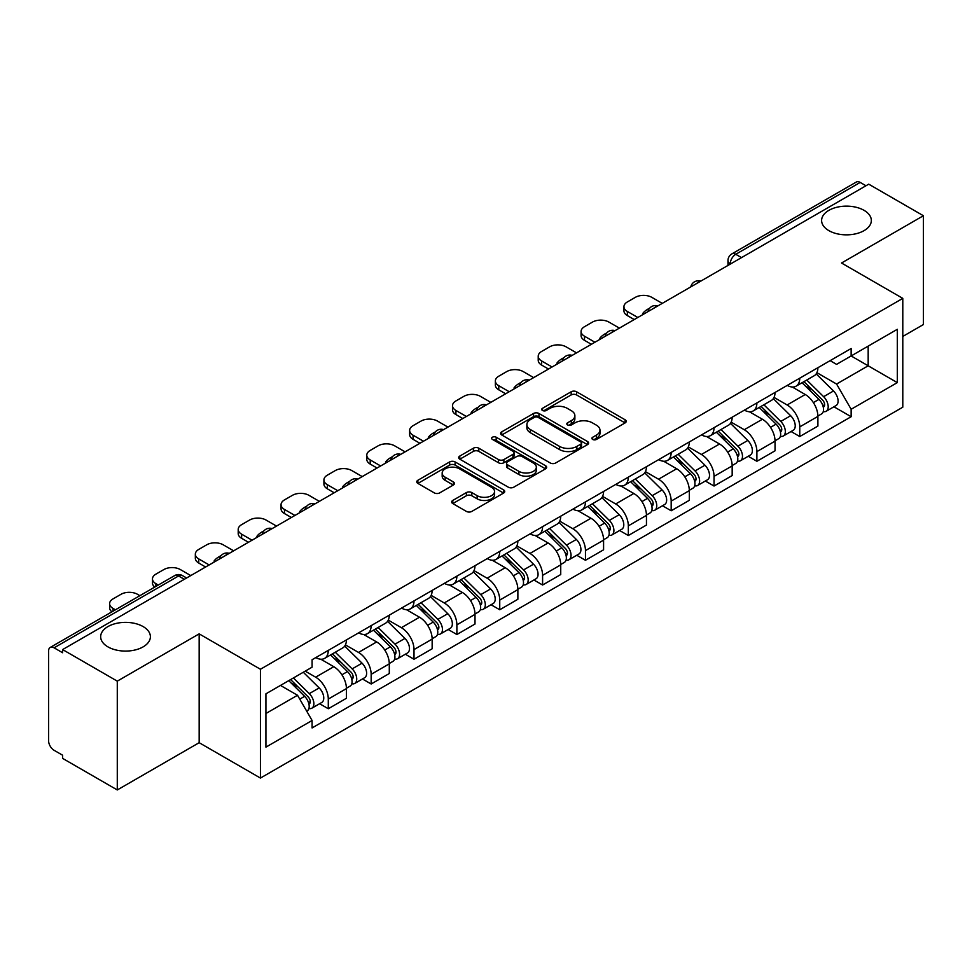 <?xml version="1.0" encoding="UTF-8"?>
<svg xmlns="http://www.w3.org/2000/svg" width="972" height="972" viewBox="0 0 972 972"><rect width="100%" height="100%" fill="white"/><g stroke="black" fill="none" stroke-linecap="round" stroke-linejoin="round"><path stroke-width="1.46" d="M592.677 439.441A2.673 1.543 0 0 0 596.456 439.441L625.105 422.905A3.815 2.199 0 0 0 626.223 421.338A3.815 2.199 0 0 0 625.105 419.783L576.566 391.765A3.815 2.199 0 0 0 571.172 391.765L542.522 408.301A2.673 1.543 0 0 0 541.732 409.394A2.673 1.543 0 0 0 542.522 410.488A2.673 1.543 0 0 0 546.288 410.488L550.006 408.337A12.199 7.047 0 0 1 567.259 408.337L571.305 410.682A12.199 7.047 0 0 1 574.877 415.664A12.199 7.047 0 0 1 571.305 420.645L567.599 422.784A2.673 1.543 0 0 0 566.822 423.877A2.673 1.543 0 0 0 567.599 424.958A2.673 1.543 0 0 0 571.378 424.958L575.084 422.82A12.199 7.047 0 0 1 592.337 422.82L596.383 425.153A12.199 7.047 0 0 1 599.967 430.134A12.199 7.047 0 0 1 596.383 435.128L592.677 437.266A2.673 1.543 0 0 0 591.899 438.348A2.673 1.543 0 0 0 592.677 439.441L592.677 437.266M143.115 626.576A24.871 14.361 0 0 0 116.008 623.465A24.871 14.361 0 0 0 100.663 636.721A24.871 14.361 0 0 0 107.941 646.878A24.871 14.361 0 0 0 135.047 649.989A24.871 14.361 0 0 0 150.393 636.721A24.871 14.361 0 0 0 143.115 626.576M864.059 210.341A24.871 14.361 0 0 0 836.953 207.23A24.871 14.361 0 0 0 821.607 220.498A24.871 14.361 0 0 0 828.885 230.643A24.871 14.361 0 0 0 855.992 233.754A24.871 14.361 0 0 0 871.337 220.498A24.871 14.361 0 0 0 864.059 210.341M452.782 500.434A3.815 2.199 0 0 0 451.664 502.002A3.815 2.199 0 0 0 452.782 503.557L466.402 511.418A3.815 2.199 0 0 0 471.797 511.418L503.618 493.047A3.815 2.199 0 0 0 504.735 491.492A3.815 2.199 0 0 0 503.618 489.924L455.078 461.907A3.815 2.199 0 0 0 449.684 461.907L417.863 480.277A3.815 2.199 0 0 0 416.745 481.833A3.815 2.199 0 0 0 417.863 483.388L434.302 492.889A3.815 2.199 0 0 0 439.696 492.889L453.317 485.028A3.815 2.199 0 0 0 454.434 483.473A3.815 2.199 0 0 0 453.317 481.905L445.164 477.203A10.206 5.893 0 0 1 442.175 473.036A10.206 5.893 0 0 1 448.469 467.593A10.206 5.893 0 0 1 459.586 468.868L491.553 487.324A10.206 5.893 0 0 1 494.541 491.492A10.206 5.893 0 0 1 488.236 496.923A10.206 5.893 0 0 1 477.118 495.647L471.797 492.573A3.815 2.199 0 0 0 466.402 492.573L452.782 500.434L452.782 503.557M260.435 669.246L199.163 633.866L117.284 681.141L62.609 649.575L868.725 184.17L923.4 215.735L841.521 263.011L902.794 298.38L260.435 669.246L260.435 778.062L902.794 407.195L902.794 298.38M550.274 462.988A3.815 2.199 0 0 0 555.668 462.988L587.489 444.617A3.815 2.199 0 0 0 588.607 443.062A3.815 2.199 0 0 0 587.489 441.507L538.95 413.477A3.815 2.199 0 0 0 533.555 413.477L501.734 431.847A3.815 2.199 0 0 0 500.616 433.415A3.815 2.199 0 0 0 501.734 434.97L550.274 462.988M493.497 440.024A2.673 1.543 0 0 1 496.206 440.401L496.206 437.23L545.547 465.722A3.815 2.199 0 0 1 546.665 467.277A3.815 2.199 0 0 1 545.547 468.832L513.726 487.203A3.815 2.199 0 0 1 508.332 487.203L459.792 459.173L459.792 456.062A3.815 2.199 0 0 0 458.675 457.618A3.815 2.199 0 0 0 459.792 459.173M459.792 456.062L473.413 448.201A3.815 2.199 0 0 1 478.807 448.201L498.49 459.574A3.815 2.199 0 0 0 503.885 459.574L512.924 454.349A3.815 2.199 0 0 0 514.042 452.794A3.815 2.199 0 0 0 512.924 451.239L492.427 439.405A2.673 1.543 0 0 1 491.638 438.311A2.673 1.543 0 0 1 493.29 436.89A2.673 1.543 0 0 1 496.206 437.23M117.284 681.141L117.284 789.957L62.609 758.391L62.609 755.22L54.092 750.299A7.776 4.483 -120 0 1 48.6 740.786L48.6 650.997A7.776 4.483 -120 0 1 50.204 647.449L174.668 575.594A7.776 4.483 60 0 1 178.556 575.971L54.092 647.826A7.776 4.483 -120 0 0 50.204 647.449M902.794 336.446L923.4 324.551L923.4 215.735M117.284 789.957L199.163 742.693L260.435 778.062M62.609 649.575L62.609 652.747L54.092 647.826M741.514 257.616L735.743 254.287A7.776 4.483 60 0 0 731.855 253.899L856.32 182.043A7.776 4.483 60 0 1 860.208 182.42L735.743 254.287A7.776 4.483 120 0 0 730.251 263.801L730.251 264.117M865.979 185.761L860.208 182.42M799.762 378.169A17.873 10.315 60 0 1 796.056 386.188L814.196 375.727A17.873 10.315 -120 0 0 817.902 367.695M774.028 397.414L787.126 404.972A17.873 10.315 60 0 1 799.762 426.866L817.902 416.393A17.873 10.315 -120 0 0 805.253 394.511L792.277 387.014M817.902 416.393L817.902 426.076L799.762 436.537L791.074 431.519M796.056 386.188A17.873 10.315 60 0 1 787.259 385.386M799.762 426.866L799.762 436.537M756.896 402.918A17.873 10.315 60 0 1 753.203 410.937L771.331 400.464A17.873 10.315 -120 0 0 775.036 392.445M748.209 456.269L756.896 461.287L775.036 450.814L775.036 441.142A17.873 10.315 -120 0 0 762.4 419.248L749.412 411.764M753.203 410.937A17.873 10.315 60 0 1 744.406 410.135M731.163 422.164L744.26 429.721A17.873 10.315 60 0 1 756.896 451.615L756.896 461.287M714.043 427.656A17.873 10.315 60 0 1 710.338 435.687L728.478 425.214A17.873 10.315 -120 0 0 732.171 417.195M705.344 481.019L714.043 486.036L732.171 475.563L732.171 465.892A17.873 10.315 -120 0 0 719.535 443.997L706.559 436.501M710.338 435.687A17.873 10.315 60 0 1 701.541 434.873M688.31 446.901L701.407 454.471A17.873 10.315 60 0 1 714.043 476.353L714.043 486.036M671.178 452.405A17.873 10.315 60 0 1 667.485 460.424L685.612 449.963A17.873 10.315 -120 0 0 689.318 441.932M662.491 505.756L671.178 510.774L689.318 500.313L689.318 490.629A17.873 10.315 -120 0 0 676.67 468.747L663.694 461.25M667.485 460.424A17.873 10.315 60 0 1 658.676 459.622M645.444 471.651L658.542 479.208A17.873 10.315 60 0 1 671.178 501.102L671.178 510.774M628.325 477.155A17.873 10.315 60 0 1 624.619 485.174L642.747 474.701A17.873 10.315 -120 0 0 646.453 466.682M619.626 530.505L628.325 535.523L646.453 525.05L646.453 515.379A17.873 10.315 -120 0 0 633.817 493.484L620.841 486M624.619 485.174A17.873 10.315 60 0 1 615.823 484.372M602.579 496.4L615.677 503.958A17.873 10.315 60 0 1 628.325 525.852L628.325 535.523M585.46 501.892A17.873 10.315 60 0 1 581.754 509.923L599.894 499.45A17.873 10.315 -120 0 0 603.588 491.431M576.76 555.255L585.46 560.273L603.588 549.8L603.588 540.128A17.873 10.315 -120 0 0 590.952 518.234L577.976 510.737M581.754 509.923A17.873 10.315 60 0 1 572.958 509.109M559.726 521.138L572.824 528.707A17.873 10.315 60 0 1 585.46 550.589L585.46 560.273M542.595 526.642A17.873 10.315 60 0 1 538.901 534.661L557.029 524.2A17.873 10.315 -120 0 0 560.735 516.168M533.907 579.992L542.595 585.01L560.735 574.549L560.735 564.866A17.873 10.315 -120 0 0 548.099 542.984L535.11 535.487M538.901 534.661A17.873 10.315 60 0 1 530.092 533.859M516.861 545.887L529.959 553.445A17.873 10.315 60 0 1 542.595 575.339L542.595 585.01M499.742 551.391A17.873 10.315 60 0 1 496.036 559.41L514.164 548.937A17.873 10.315 -120 0 0 517.869 540.918M491.042 604.742L499.742 609.76L517.869 599.287L517.869 589.615A17.873 10.315 -120 0 0 505.233 567.721L492.257 560.237M496.036 559.41A17.873 10.315 60 0 1 487.239 558.608M474.008 570.637L487.094 578.194A17.873 10.315 60 0 1 499.742 600.089L499.742 609.76M456.876 576.129A17.873 10.315 60 0 1 453.171 584.16L471.311 573.687A17.873 10.315 -120 0 0 475.004 565.668M448.177 629.492L456.876 634.509L475.004 624.036L475.004 614.365A17.873 10.315 -120 0 0 462.368 592.47L449.392 584.974M453.171 584.16A17.873 10.315 60 0 1 444.374 583.346M431.143 595.374L444.24 602.944A17.873 10.315 60 0 1 456.876 624.826L456.876 634.509M414.011 600.878A17.873 10.315 60 0 1 410.318 608.897L428.445 598.436A17.873 10.315 -120 0 0 432.151 590.405M405.324 654.229L414.011 659.247L432.151 648.786L432.151 639.102A17.873 10.315 -120 0 0 419.515 617.22L406.527 609.723M410.318 608.897A17.873 10.315 60 0 1 401.521 608.095M388.278 620.124L401.375 627.681A17.873 10.315 60 0 1 414.011 649.575L414.011 659.247M371.158 625.628A17.873 10.315 60 0 1 367.452 633.647L385.592 623.173A17.873 10.315 -120 0 0 389.286 615.155M362.459 678.978L371.158 683.996L389.286 673.523L389.286 663.852A17.873 10.315 -120 0 0 376.65 641.957L363.674 634.473M367.452 633.647A17.873 10.315 60 0 1 358.656 632.845M345.425 644.873L358.522 652.431A17.873 10.315 60 0 1 371.158 674.325L371.158 683.996M328.293 650.365A17.873 10.315 60 0 1 324.587 658.396L342.727 647.923A17.873 10.315 -120 0 0 346.433 639.904M319.606 703.728L328.293 708.746L346.433 698.273L346.433 688.601A17.873 10.315 -120 0 0 333.785 666.707L320.809 659.21M324.587 658.396A17.873 10.315 60 0 1 315.791 657.582M305.22 671.154L315.657 677.18A17.873 10.315 60 0 1 328.293 699.062L328.293 708.746M830.124 360.636L836.576 364.366L897.302 329.314L868.178 346.129L868.178 365.8L836.576 384.037L816.893 372.665M265.927 713.497L297.517 695.259L312.085 720.483L265.927 747.128L265.927 693.826L312.085 667.181L312.085 659.733L851.144 348.511L851.144 355.959L897.302 382.616L851.144 409.261L836.576 384.037M897.302 329.314L897.302 382.616M312.085 720.483L312.085 727.943L851.144 416.721L851.144 409.261M199.163 633.866L199.163 742.693M297.517 695.259L280.483 685.43M833.927 406.782L851.144 416.721M593.746 439.818L596.383 438.299A12.199 7.047 0 0 0 599.967 433.318L599.967 430.134M574.877 415.664L574.877 418.835A12.199 7.047 0 0 1 571.305 423.816L568.669 425.335M625.057 422.929L576.566 394.936A3.815 2.199 0 0 0 571.172 394.936L543.591 410.864M587.44 444.654L538.95 416.648A3.815 2.199 0 0 0 533.555 416.648L501.783 434.994M580.746 444.155A2.673 1.543 0 0 0 581.523 443.062A2.673 1.543 0 0 0 580.746 441.968L538.136 417.377A2.673 1.543 0 0 0 534.357 417.377L530.445 419.625A12.199 7.047 0 0 0 526.873 424.618A12.199 7.047 0 0 0 530.445 429.6L559.58 446.415A12.199 7.047 0 0 0 576.833 446.415L580.746 444.155L580.746 447.327A2.673 1.543 0 0 0 581.523 446.233L581.523 443.062M526.873 424.618L526.873 427.789A12.199 7.047 0 0 0 530.445 432.771L530.445 429.6M580.746 447.327L576.833 449.586A12.199 7.047 0 0 1 559.58 449.586L530.445 432.771M459.841 459.209L473.413 451.373L473.413 448.201M514.042 452.794L514.042 455.965A3.815 2.199 0 0 1 512.924 457.52L503.885 462.745A3.815 2.199 0 0 1 498.49 462.745L478.807 451.373A3.815 2.199 0 0 0 473.413 451.373M496.206 440.401L545.499 468.856M518.927 471.359A10.206 5.893 0 0 0 530.044 472.635A10.206 5.893 0 0 0 536.337 467.192A10.206 5.893 0 0 0 533.349 463.037L522.086 456.536A3.815 2.199 0 0 0 516.691 456.536L507.663 461.749A3.815 2.199 0 0 0 506.546 463.304A3.815 2.199 0 0 0 507.663 464.859L518.927 471.359L518.927 474.53A10.206 5.893 0 0 0 530.044 475.806A10.206 5.893 0 0 0 536.337 470.375L536.337 467.192M506.546 463.304L506.546 466.475A3.815 2.199 0 0 0 507.663 468.03L507.663 464.859M518.927 474.53L507.663 468.03M494.541 491.492L494.541 494.663A10.206 5.893 0 0 1 488.236 500.106A10.206 5.893 0 0 1 477.118 498.818L471.797 495.744A3.815 2.199 0 0 0 466.402 495.744L452.831 503.581M442.175 473.036L442.175 476.207A10.206 5.893 0 0 0 445.164 480.375L445.164 477.203M453.268 485.052L445.164 480.375M503.569 493.071L455.078 465.078A3.815 2.199 0 0 0 449.684 465.078L417.911 483.424M802.07 382.725L818.959 399.383A9.708 5.613 60 0 1 821.522 413.951L817.889 416.04M643.573 314.163L642.626 313.628A24.288 14.021 -0 0 1 649.624 308.233M805.436 386.042L812.592 390.173M662.248 303.373L651.811 297.347A11.652 6.731 -0 0 0 635.323 297.347L627.353 301.952A11.652 6.731 -0 0 0 623.939 306.715A11.652 6.731 -0 0 0 627.353 311.465L637.802 317.492M803.941 381.644L822.433 399.881A4.666 2.697 60 0 1 823.661 406.879A4.666 2.697 60 0 1 823.235 407.037M806.736 380.028L823.624 396.685A9.708 5.613 60 0 1 826.188 411.253A9.708 5.613 60 0 1 823.26 411.557M816.188 373.88L833.514 390.975A9.708 5.613 60 0 1 836.078 405.543L826.188 411.253M634.23 319.557L627.353 315.596A11.652 6.731 180 0 1 623.939 310.833L623.939 306.715M759.205 407.475L776.093 424.132A9.708 5.613 60 0 1 778.657 438.688L775.036 440.778M600.708 338.912L599.773 338.365A24.288 14.021 -0 0 1 606.759 332.971M762.57 410.792L769.739 414.923M619.395 328.123L608.946 322.097A11.652 6.731 -0 0 0 592.47 322.097L584.5 326.701A11.652 6.731 -0 0 0 581.086 331.452A11.652 6.731 -0 0 0 584.5 336.215L594.937 342.241M761.076 406.393L779.568 424.63A4.666 2.697 60 0 1 780.795 431.617A4.666 2.697 60 0 1 780.37 431.787M763.883 404.777L780.759 421.435A9.708 5.613 60 0 1 783.323 435.991A9.708 5.613 60 0 1 780.394 436.307M773.323 398.629L790.661 415.724A9.708 5.613 60 0 1 793.213 430.28L783.323 435.991M591.365 344.307L584.5 340.334A11.652 6.731 180 0 1 581.086 335.583L581.086 331.452M716.352 432.212L733.228 448.87A9.708 5.613 60 0 1 735.792 463.437L732.171 465.527M557.843 363.65L556.907 363.115A24.288 14.021 -0 0 1 563.906 357.72M719.717 435.541L726.874 439.672M576.53 352.872L566.093 346.846A11.652 6.731 -0 0 0 549.605 346.846L541.635 351.439A11.652 6.731 -0 0 0 538.221 356.202A11.652 6.731 -0 0 0 541.635 360.964L552.072 366.991M718.223 431.131L736.715 449.38A4.666 2.697 60 0 1 737.942 456.366A4.666 2.697 60 0 1 737.517 456.536M721.017 429.515L737.906 446.172A9.708 5.613 60 0 1 740.47 460.74A9.708 5.613 60 0 1 737.529 461.056M730.47 423.367L747.796 440.462A9.708 5.613 60 0 1 750.36 455.03L740.47 460.74M548.5 369.044L541.635 365.083A11.652 6.731 180 0 1 538.221 360.32L538.221 356.202M673.487 456.962L690.375 473.619A9.708 5.613 60 0 1 692.939 488.187L689.306 490.277M514.99 388.399L514.042 387.864A24.288 14.021 -0 0 1 521.041 382.47M676.852 460.278L684.009 464.409M533.664 377.61L523.228 371.583A11.652 6.731 -0 0 0 506.74 371.583L498.782 376.188A11.652 6.731 -0 0 0 495.368 380.951A11.652 6.731 -0 0 0 498.782 385.702L509.219 391.728M675.358 455.88L693.85 474.117A4.666 2.697 60 0 1 695.077 481.116A4.666 2.697 60 0 1 694.652 481.274M678.152 454.264L695.041 470.922A9.708 5.613 60 0 1 697.604 485.49A9.708 5.613 60 0 1 694.676 485.793M687.605 448.116L704.931 465.211A9.708 5.613 60 0 1 707.495 479.779L697.604 485.49M505.647 393.794L498.782 389.833A11.652 6.731 180 0 1 495.368 385.07L495.368 380.951M630.621 481.711L647.51 498.369A9.708 5.613 60 0 1 650.074 512.924L646.453 515.014M472.125 413.149L471.189 412.602A24.288 14.021 -0 0 1 478.175 407.207M633.999 485.028L641.156 489.159M490.811 402.359L480.362 396.333A11.652 6.731 -0 0 0 463.887 396.333L455.917 400.938A11.652 6.731 -0 0 0 452.502 405.688A11.652 6.731 -0 0 0 455.917 410.451L466.353 416.478M632.505 480.63L650.985 498.867A4.666 2.697 60 0 1 652.224 505.853A4.666 2.697 60 0 1 651.799 506.023M635.299 479.014L652.188 495.671A9.708 5.613 60 0 1 654.739 510.227A9.708 5.613 60 0 1 651.811 510.543M644.752 472.866L662.078 489.961A9.708 5.613 60 0 1 664.641 504.517L654.739 510.227M462.781 418.543L455.917 414.57A11.652 6.731 180 0 1 452.502 409.82L452.502 405.688M587.768 506.448L604.645 523.106A9.708 5.613 60 0 1 607.208 537.674L603.588 539.764M429.26 437.886L428.324 437.351A24.288 14.021 -0 0 1 435.322 431.957M591.134 509.778L598.29 513.909M447.946 427.109L437.509 421.083A11.652 6.731 -0 0 0 421.022 421.083L413.051 425.675A11.652 6.731 -0 0 0 409.637 430.438A11.652 6.731 -0 0 0 413.051 435.201L423.488 441.227M589.639 505.367L608.132 523.604A4.666 2.697 60 0 1 609.359 530.603A4.666 2.697 60 0 1 608.934 530.773M592.434 503.751L609.322 520.409A9.708 5.613 60 0 1 611.886 534.977A9.708 5.613 60 0 1 608.946 535.293M601.887 497.603L619.213 514.698A9.708 5.613 60 0 1 621.776 529.266L611.886 534.977M419.916 443.281L413.051 439.32A11.652 6.731 180 0 1 409.637 434.557L409.637 430.438M544.903 531.198L561.792 547.856A9.708 5.613 60 0 1 564.355 562.411L560.723 564.513M386.406 462.636L385.471 462.101A24.288 14.021 -0 0 1 392.457 456.706M548.269 534.515L555.425 538.646M405.081 451.846L394.644 445.82A11.652 6.731 -0 0 0 378.157 445.82L370.198 450.425A11.652 6.731 -0 0 0 366.784 455.188A11.652 6.731 -0 0 0 370.198 459.938L380.635 465.965M546.774 530.117L565.267 548.354A4.666 2.697 60 0 1 566.494 555.352A4.666 2.697 60 0 1 566.068 555.51M549.581 528.501L566.457 545.158A9.708 5.613 60 0 1 569.021 559.726A9.708 5.613 60 0 1 566.093 560.03M559.022 522.353L576.347 539.448A9.708 5.613 60 0 1 578.911 554.016L569.021 559.726M377.063 468.03L370.198 464.069A11.652 6.731 180 0 1 366.784 459.306L366.784 455.188M502.038 555.935L518.927 572.605A9.708 5.613 60 0 1 521.49 587.161L517.869 589.251M343.541 487.385L342.606 486.838A24.288 14.021 -0 0 1 349.592 481.444M505.416 559.264L512.572 563.395M362.228 476.596L351.791 470.57A11.652 6.731 -0 0 0 335.304 470.57L327.333 475.174A11.652 6.731 -0 0 0 323.919 479.925A11.652 6.731 -0 0 0 327.333 484.688L337.77 490.714M503.921 554.866L522.401 573.103A4.666 2.697 60 0 1 523.641 580.09A4.666 2.697 60 0 1 523.215 580.26M506.716 553.25L523.604 569.908A9.708 5.613 60 0 1 526.168 584.464A9.708 5.613 60 0 1 523.228 584.78M516.168 547.102L533.494 564.197A9.708 5.613 60 0 1 536.058 578.753L526.168 584.464M334.198 492.78L327.333 488.807A11.652 6.731 180 0 1 323.919 484.056L323.919 479.925M459.185 580.685L476.073 597.343A9.708 5.613 60 0 1 478.625 611.91L475.004 614M300.676 512.123L299.74 511.588A24.288 14.021 -0 0 1 306.739 506.193M462.55 584.014L469.707 588.145M319.363 501.345L308.926 495.319A11.652 6.731 -0 0 0 292.438 495.319L284.468 499.912A11.652 6.731 -0 0 0 281.054 504.675A11.652 6.731 -0 0 0 284.468 509.437L294.917 515.464M461.056 579.604L479.548 597.841A4.666 2.697 60 0 1 480.776 604.839A4.666 2.697 60 0 1 480.35 605.009M463.851 577.988L480.739 594.645A9.708 5.613 60 0 1 483.303 609.213A9.708 5.613 60 0 1 480.362 609.529M473.303 571.84L490.629 588.935A9.708 5.613 60 0 1 493.193 603.503L483.303 609.213M291.345 517.517L284.468 513.556A11.652 6.731 180 0 1 281.054 508.793L281.054 504.675M416.32 605.435L433.208 622.092A9.708 5.613 60 0 1 435.772 636.648L432.151 638.75M257.823 536.872L256.887 536.337A24.288 14.021 -0 0 1 263.874 530.943M419.685 608.751L426.842 612.882M276.498 526.083L266.061 520.056A11.652 6.731 -0 0 0 249.573 520.056L241.615 524.661A11.652 6.731 -0 0 0 238.201 529.424A11.652 6.731 -0 0 0 241.615 534.175L252.052 540.201M418.191 604.353L436.683 622.59A4.666 2.697 60 0 1 437.91 629.577A4.666 2.697 60 0 1 437.485 629.747M420.998 602.737L437.874 619.395A9.708 5.613 60 0 1 440.438 633.963A9.708 5.613 60 0 1 437.509 634.266M430.438 596.589L447.764 613.684A9.708 5.613 60 0 1 450.328 628.252L440.438 633.963M248.48 542.267L241.615 538.306A11.652 6.731 180 0 1 238.201 533.543L238.201 529.424M373.467 630.172L390.343 646.83A9.708 5.613 60 0 1 392.907 661.397L389.286 663.487M214.958 561.622L214.022 561.075A24.288 14.021 -0 0 1 221.021 555.68M376.832 633.501L383.989 637.632M233.645 550.832L223.208 544.806A11.652 6.731 -0 0 0 206.72 544.806L198.75 549.411A11.652 6.731 -0 0 0 195.336 554.162A11.652 6.731 -0 0 0 198.75 558.924L209.187 564.951M375.338 629.091L393.83 647.34A4.666 2.697 60 0 1 395.057 654.326A4.666 2.697 60 0 1 394.632 654.496M378.132 627.487L395.021 644.144A9.708 5.613 60 0 1 397.584 658.7A9.708 5.613 60 0 1 394.644 659.016M387.585 621.339L404.911 638.434A9.708 5.613 60 0 1 407.475 652.99L397.584 658.7M205.614 567.016L198.75 563.043A11.652 6.731 180 0 1 195.336 558.293L195.336 554.162M330.602 654.921L347.49 671.579A9.708 5.613 60 0 1 350.054 686.147L346.421 688.237M333.967 658.251L341.123 662.382M190.779 575.582L180.342 569.556A11.652 6.731 -0 0 0 163.855 569.556L155.885 574.148A11.652 6.731 -0 0 0 152.47 578.911A11.652 6.731 -0 0 0 155.885 583.662L158.278 585.047M332.473 653.84L350.965 672.077A4.666 2.697 60 0 1 352.192 679.076A4.666 2.697 60 0 1 351.767 679.246M335.267 652.224L352.156 668.882A9.708 5.613 60 0 1 354.719 683.45A9.708 5.613 60 0 1 351.791 683.766M344.72 646.076L362.046 663.171A9.708 5.613 60 0 1 364.609 677.739L354.719 683.45M154.791 587.064A11.652 6.731 180 0 1 152.47 583.03L152.47 578.911M288.745 680.655L304.625 696.329A9.708 5.613 60 0 1 307.188 710.884L306.702 711.164M291.102 682.988L298.27 687.119M139.871 595.678L137.477 594.293A11.652 6.731 -0 0 0 121.002 594.293L113.031 598.898A11.652 6.731 -0 0 0 109.617 603.648A11.652 6.731 -0 0 0 113.031 608.411L115.425 609.796M290.616 679.574L308.1 696.827A4.666 2.697 60 0 1 309.327 703.813A4.666 2.697 60 0 1 308.902 703.983M293.41 677.958L309.29 693.631A9.708 5.613 60 0 1 311.854 708.199A9.708 5.613 60 0 1 308.926 708.503M303.3 672.247L319.18 687.921A9.708 5.613 60 0 1 321.744 702.489L311.854 708.199M111.938 611.813A11.652 6.731 180 0 1 109.617 607.779L109.617 603.648M730.531 263.959L730.251 263.801A7.776 4.483 0 0 1 727.979 260.63L727.979 265.429M371.158 674.325L389.286 663.852M414.011 649.575L432.151 639.102M456.876 624.826L475.004 614.365M499.742 600.089L517.869 589.615M542.595 575.339L560.735 564.866M585.46 550.589L603.588 540.128M628.325 525.852L646.453 515.379M671.178 501.102L689.318 490.629M714.043 476.353L732.171 465.892M756.896 451.615L775.036 441.142M328.293 699.062L346.433 688.601M315.657 677.18L333.785 666.707M358.522 652.431L376.65 641.957M401.375 627.681L419.515 617.22M444.24 602.944L462.368 592.47M487.094 578.194L505.233 567.721M529.959 553.445L548.099 542.984M572.824 528.707L590.952 518.234M615.677 503.958L633.817 493.484M658.542 479.208L676.67 468.747M701.407 454.471L719.535 443.997M744.26 429.721L762.4 419.248M787.126 404.972L805.253 394.511M700.095 281.528A7.776 4.483 120 0 0 696.669 283.508M657.23 306.277A7.776 4.483 120 0 0 653.804 308.258M614.377 331.015A7.776 4.483 120 0 0 610.938 332.995M571.512 355.764A7.776 4.483 120 0 0 568.085 357.745M528.659 380.514A7.776 4.483 120 0 0 525.22 382.494M485.793 405.251A7.776 4.483 120 0 0 482.367 407.232M442.928 430.001A7.776 4.483 120 0 0 439.502 431.981M400.075 454.75A7.776 4.483 120 0 0 396.637 456.731M357.21 479.488A7.776 4.483 120 0 0 353.784 481.468M314.345 504.237A7.776 4.483 120 0 0 310.919 506.218M271.492 528.987A7.776 4.483 120 0 0 268.053 530.967M228.627 553.724A7.776 4.483 120 0 0 225.2 555.705M184.328 579.3L178.556 575.971A7.776 4.483 120 0 1 182.444 575.594A7.776 7.776 0 0 0 174.668 575.594M596.383 438.299L596.383 435.128M567.599 424.958L567.599 422.784M571.305 423.816L571.305 420.645M542.522 410.488L542.522 408.301M571.172 394.936L571.172 391.765M576.566 394.936L576.566 391.765M625.105 422.905L625.105 419.783M501.734 434.97L501.734 431.847M533.555 416.648L533.555 413.477M538.95 416.648L538.95 413.477M587.489 444.617L587.489 441.507M559.58 449.586L559.58 446.415M576.833 449.586L576.833 446.415M478.807 451.373L478.807 448.201M498.49 462.745L498.49 459.574M503.885 462.745L503.885 459.574M512.924 457.52L512.924 454.349M545.547 468.832L545.547 465.722M466.402 495.744L466.402 492.573M471.797 495.744L471.797 492.573M477.118 498.818L477.118 495.647M453.317 485.028L453.317 481.905M417.863 483.388L417.863 480.277M449.684 465.078L449.684 461.907M455.078 465.078L455.078 461.907M503.618 493.047L503.618 489.924M818.959 399.383L813.37 402.602M824.633 404.741L822.883 405.749M833.514 390.975L823.624 396.685M627.353 315.596L627.353 311.465M776.093 424.132L770.517 427.352M781.767 429.49L780.018 430.499M790.661 415.724L780.759 421.435M584.5 340.334L584.5 336.215M733.228 448.87L727.651 452.089M738.902 454.228L737.153 455.236M747.796 440.462L737.906 446.172M541.635 365.083L541.635 360.964M690.375 473.619L684.798 476.839M696.049 478.977L694.3 479.986M704.931 465.211L695.041 470.922M498.782 389.833L498.782 385.702M647.51 498.369L641.933 501.588M653.184 503.727L651.434 504.735M662.078 489.961L652.188 495.671M455.917 414.57L455.917 410.451M604.645 523.106L599.068 526.326M610.319 528.464L608.569 529.473M619.213 514.698L609.322 520.409M413.051 439.32L413.051 435.201M561.792 547.856L556.215 551.075M567.466 553.214L565.716 554.222M576.347 539.448L566.457 545.158M370.198 464.069L370.198 459.938M518.927 572.605L513.35 575.825M524.601 577.951L522.851 578.972M533.494 564.197L523.604 569.908M327.333 488.807L327.333 484.688M476.073 597.343L470.484 600.562M481.735 602.701L479.986 603.709M490.629 588.935L480.739 594.645M284.468 513.556L284.468 509.437M433.208 622.092L427.631 625.312M438.882 627.45L437.133 628.459M447.764 613.684L437.874 619.395M241.615 538.306L241.615 534.175M390.343 646.83L384.766 650.061M396.017 652.188L394.268 653.208M404.911 638.434L395.021 644.144M198.75 563.043L198.75 558.924M347.49 671.579L341.901 674.799M353.164 676.937L351.414 677.946M362.046 663.171L352.156 668.882M155.885 586.432L155.885 583.662M304.625 696.329L299.765 699.135M310.299 701.687L308.549 702.695M319.18 687.921L309.29 693.631M113.031 611.181L113.031 608.411M700.751 281.151A7.776 7.776 0 0 0 690.788 286.898M657.898 305.888A7.776 7.776 0 0 0 647.923 311.648M615.033 330.638A7.776 7.776 0 0 0 605.058 336.397M572.168 355.388A7.776 7.776 0 0 0 562.205 361.134M529.315 380.125A7.776 7.776 0 0 0 519.34 385.884M486.45 404.874A7.776 7.776 0 0 0 476.487 410.634M443.597 429.624A7.776 7.776 0 0 0 433.621 435.371M400.731 454.361A7.776 7.776 0 0 0 390.756 460.12M357.866 479.111A7.776 7.776 0 0 0 347.903 484.87M315.013 503.861A7.776 7.776 0 0 0 305.038 509.607M272.148 528.598A7.776 7.776 0 0 0 262.173 534.357M229.283 553.347A7.776 7.776 0 0 0 219.32 559.107M186.6 577.988L182.444 575.594M731.855 253.899A7.776 7.776 0 0 0 727.979 260.63"/></g></svg>
